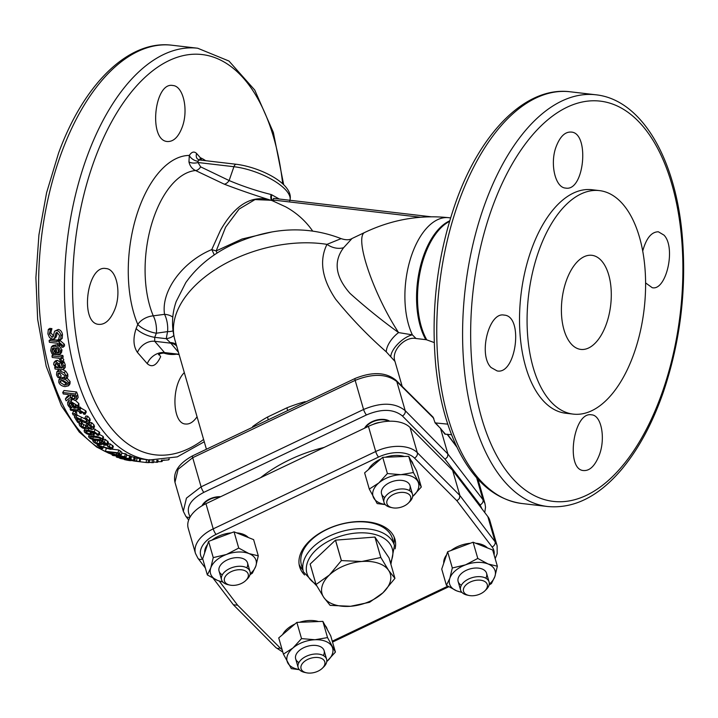 <?xml version="1.0" encoding="UTF-8"?>
<svg xmlns="http://www.w3.org/2000/svg" width="718" height="718" viewBox="0 0 718 718"><rect width="100%" height="100%" fill="white"/><g stroke="black" fill="none" stroke-linecap="round" stroke-linejoin="round"><path stroke-width="1.08" d="M162.232 460.382L168.667 459.888L169.385 459.035M153.625 461.943L156.739 462.311A210.23 108.714 96.7 0 0 157.718 462.195L157.807 460.364M149.425 462.32L152.099 462.634A210.23 108.714 96.7 0 0 153.58 462.571L153.742 460.319M156.847 460.382L156.739 462.311M152.288 460.229L152.099 462.634M133.611 460.983L146.194 462.509A210.23 108.714 96.7 0 0 148.15 462.616L149.398 462.571L149.658 459.637M146.499 459.619L146.194 462.509M121.064 457.824L121.809 458.658L126.718 459.233A210.23 108.714 -83.3 0 1 126.287 459.089L127.687 459.26A210.23 108.714 96.7 0 0 128.019 459.367L132.633 460.121L129.195 459.152A210.23 108.714 -83.3 0 1 129.132 459.134L134.517 460.471L126.933 459.708L120.409 458.506L119.143 457.913L120.929 458.12A210.23 108.714 96.7 0 0 121.001 458.147L120.983 458.183M132.633 460.103L132.112 459.888M127.4 459.502L126.718 459.233M134.526 460.453L135.002 457.537L134.526 460.435M127.795 458.614L127.687 459.26M126.404 458.452L126.287 459.089M123.81 458.147L123.649 459.089M130.461 456.325L134.984 457.554M131.439 456.442L130.918 459.341M102.8 448.624L101.337 448.454A210.23 108.714 -83.3 0 1 97.145 445.097L109.423 448.615L110.662 448.535L110.339 447.933L107.637 446.47A210.23 108.714 -83.3 0 1 107.583 446.425L109.378 446.641L111.864 448.158L112.538 449.082L110.446 449.342L99.452 445.986A210.23 108.714 96.7 0 0 102.8 448.624L103.15 447.35M110.716 448.382L110.339 447.933M107.583 446.425L108.409 443.706L110.204 443.912L113.318 446.318L112.538 449.082M110.204 443.912L109.378 446.641M107.269 445.214L107.897 445.393M99.156 444.559L98.931 445.313M97.433 444.146L97.145 445.097M91.742 428.125L88.933 425.002A210.23 108.714 -83.3 0 1 88.888 424.93L90.674 425.137L92.945 427.425L93.457 429.077L91.653 429.526L87.632 427.677L87.605 428.682L85.693 428.969L82.337 427.928L79.734 425.765L78.953 423.557L80.739 423.764A210.23 108.714 96.7 0 0 80.793 423.844L81.152 425.873L82.732 427.201L86.492 427.605L86.061 426.411A210.23 108.714 -83.3 0 1 85.738 425.936L87.138 426.106A210.23 108.714 96.7 0 0 87.39 426.474L90.683 428.404L91.742 428.134M87.632 427.677L87.605 428.682M88.888 424.93L89.974 422.516L91.76 422.722L94.004 424.975L94.507 426.6L93.457 429.077M85.738 425.936L86.806 423.503L88.206 423.665A207.269 107.179 96.7 0 0 88.458 424.033L89.005 424.67M88.206 423.665L87.138 426.106M78.953 423.557L80.039 421.134L81.825 421.349A207.269 107.179 96.7 0 0 81.879 421.43L82.22 423.423L83.791 424.742L82.732 427.201M83.791 424.742L86.061 425.415M81.879 421.43L80.793 423.844M81.825 421.349L80.739 423.764M94.507 426.591L93.457 429.068M91.76 422.722L90.674 425.137M75.677 415.309L73.272 415.031A210.23 108.714 -83.3 0 1 72.428 413.514L74.834 413.801A210.23 108.714 96.7 0 0 75.677 415.309L76.835 413.021A207.269 107.179 96.7 0 1 76.009 411.522L74.834 413.801M72.428 413.514L73.604 411.243L76.009 411.522M57.198 376.34L56.516 374.832L56.848 371.897L60.222 371.134L64.225 372.759L66.388 375.981L66.46 378.557L64.674 378.35A210.23 108.714 -83.3 0 1 64.647 378.26L64.997 375.792L60.662 372.732L58.068 373.324L57.898 374.958L59.818 377.695A210.23 108.714 96.7 0 0 59.845 377.785L58.059 377.578L57.198 376.34M58.104 370.38L56.785 371.969L59.45 369.537M59.19 372.741L61.201 375.927A207.269 107.179 96.7 0 0 61.227 376.017L59.845 377.785M61.201 375.927L59.818 377.695M62.969 369.716L65.625 371.071L67.779 374.249L67.842 376.788L66.46 378.557M55.25 365.112L56.668 363.541L58.436 366.108L57.009 367.733L55.25 365.112L55.385 363.766L56.453 363.505L58.526 365.175L59.63 368.038L57.009 367.733M58.436 366.108L58.966 366.171M62.825 361.675L64.073 361.818L65.203 364.726L65.212 367.428L63.794 369.061L61.551 369.788L55.098 369.034A210.23 108.714 -83.3 0 1 54.685 367.463L55.681 367.58L53.644 364.376L54.003 362.402L55.95 361.836L59.127 363.9L60.895 368.19L62.466 367.751L61.039 363.272A210.23 108.714 -83.3 0 1 61.012 363.182L62.637 363.371L63.776 366.324L63.633 369.303L64.853 367.84M55.115 366.97L54.685 367.463M64.073 361.818L62.637 363.371M62.107 362.007L61.012 363.182L60.563 362.33L59.127 363.9M61.335 363.766L62.457 366.575M62.322 366.557L60.895 368.19M54.003 362.402L55.439 360.867L57.386 360.292L60.563 362.33M55.421 360.876L54.029 362.384M63.049 347.27L61.586 347.099A210.23 108.714 -83.3 0 1 61.577 347.009L61.551 345.627L58.822 343.366A210.23 108.714 96.7 0 0 59.298 346.166L57.987 346.013A210.23 108.714 -83.3 0 1 57.521 343.267L49.389 342.315A210.23 108.714 -83.3 0 1 49.111 340.601L57.243 341.553A210.23 108.714 -83.3 0 1 57.063 340.404L58.373 340.556A210.23 108.714 96.7 0 0 58.553 341.705L62.897 345.546L63.049 347.27L64.539 345.95L64.396 344.254L62.897 345.546M59.908 339.497A207.269 107.179 96.7 0 0 60.061 340.458L64.396 344.254M60.061 340.458L58.553 341.705M59.693 339.479L58.373 340.556M57.063 340.404L58.741 339.192M49.111 340.601L50.61 339.354L57.368 340.144M60.617 343.859A207.269 107.179 96.7 0 0 60.788 344.855L59.298 346.166M49.551 337.595L47.9 333.888L48.294 329.472L50.395 329.715A210.23 108.714 96.7 0 0 50.404 329.849L49.327 333.924L51.867 337.227L52.997 336.984L54.595 331.195L58.284 329.463C60.518 329.93 61.919 331.599 62.475 334.471L62.242 338.384L60.734 339.596L58.732 339.363A210.23 108.714 -83.3 0 1 58.714 339.228L59.531 335.575L57.171 332.497L56.076 332.712L54.299 338.716L52.414 339.147L49.551 337.595M54.595 331.195L56.758 330.558C58.993 331.025 60.402 332.712 60.967 335.629L60.734 339.596M57.054 332.488L56.695 335.62L55.816 337.496L54.299 338.716M48.294 329.472L49.811 328.377L51.911 328.629A207.269 107.179 96.7 0 0 51.929 328.754L50.843 332.775L53.5 336.042M51.929 328.754L50.404 329.849M51.911 328.629L50.395 329.715M57.934 348.921A207.269 107.179 96.7 0 0 58.499 351.82L57.027 353.229A210.23 108.714 -83.3 0 1 56.031 347.997L58.068 349.038L59.181 351.111L58.813 352.888L57.027 353.229M58.499 351.82L59.262 351.829M59.414 346.067L61.99 349.971L61.488 352.664L60.025 354.091L56.148 354.701A210.23 108.714 -83.3 0 1 54.819 347.862L52.558 348.338L52.046 350.743L53.841 354.162A210.23 108.714 96.7 0 0 53.868 354.261L52.127 354.055L50.664 350.608L51.445 346.857L54.622 346.166C57.862 346.713 59.827 348.445 60.509 351.362L59.953 354.162L61.362 352.789M53.518 347.88L53.518 349.361L55.313 352.726A207.269 107.179 96.7 0 0 55.331 352.825L53.868 354.261M55.313 352.726L53.841 354.162M54.335 351.398L52.863 352.816M51.445 346.857L52.908 345.537L56.112 344.846L57.853 345.25M62.475 362.051L60.824 361.854A210.23 108.714 -83.3 0 1 60.806 361.773L58.993 358.255L52.288 357.465A210.23 108.714 -83.3 0 1 51.938 355.832L61.38 356.936A210.23 108.714 96.7 0 0 61.739 358.569L60.33 358.408L62.475 362.051L63.821 359.88L62.376 361.405M62.556 357.735L63.821 359.88M57.413 354.836L62.843 355.473A207.269 107.179 96.7 0 0 63.193 357.088L61.739 358.569M62.843 355.473L61.38 356.936M51.938 355.832L53.401 354.369L56.148 354.692M64.539 385.135L60.124 382.335L60.213 380.908L62.96 380.352L67.366 383.188L67.295 384.606L64.539 385.135L65.894 383.268L67.402 383.304M61.434 380.325L65.894 383.268M68.731 383.34L68.605 385.763L65.06 386.634C61.766 386.149 59.657 384.668 58.759 382.182L58.921 379.705L62.475 378.799C65.751 379.319 67.833 380.836 68.731 383.34L70.095 381.509L69.969 383.879L68.605 385.763M58.921 379.705L60.276 377.919L65.06 377.237M66.945 377.946L70.095 381.509M75.282 398.373L73.891 398.858L71.656 398.023L70.202 395.986A210.23 108.714 -83.3 0 1 69.691 394.712L74.421 395.268A210.23 108.714 96.7 0 0 75.004 396.704L75.219 398.49M72.006 394.981L72.94 395.977L71.656 398.023M72.94 395.977L75.175 396.803M62.708 392.495L64.019 390.52L76.602 391.992A207.269 107.179 96.7 0 0 77.706 394.783L78.172 397.413L76.889 399.468L74.654 400.357L70.023 397.7A516.009 82.723 128.1 0 1 66.173 400.85A210.23 108.714 -83.3 0 1 65.374 399.02A534.138 89.068 -51.1 0 0 68.964 396.21A210.23 108.714 -83.3 0 1 68.291 394.55L63.283 393.967A210.23 108.714 -83.3 0 1 62.708 392.495L75.291 393.967A210.23 108.714 96.7 0 0 76.413 396.803L76.772 399.711L77.903 397.835M76.602 391.992L75.291 393.967M68.641 395.43A535.808 92.308 -50.8 0 1 66.648 396.955L65.374 399.02M75.57 404.521A207.269 107.179 96.7 0 0 75.758 404.925L74.537 407.097A210.23 108.714 -83.3 0 1 72.626 403.049L74.807 403.902L76.27 405.535L76.225 406.891L74.537 407.097M68.793 406.379L67.833 404.916L67.6 402.43L70.929 401.577L77.607 405.76L77.616 407.842L73.927 408.192A210.23 108.714 -83.3 0 1 71.414 402.906L69.072 403.48L69.215 405.06L71.585 407.725A210.23 108.714 96.7 0 0 71.62 407.797L69.879 407.591L68.793 406.379M78.585 407.707L77.616 407.842M72.742 405.76L71.62 407.797M72.715 405.688L71.585 407.725M70.427 402.861L71.603 404.494L70.382 406.666M71.603 404.494L72.796 405.535M75.381 400.384L78.845 403.606L78.836 405.661M67.6 402.43L68.838 400.33L72.051 399.468M85.092 414.295L83.638 414.124A210.23 108.714 -83.3 0 1 83.602 414.062L83.288 413.083L80.138 411.369A210.23 108.714 96.7 0 0 81.206 413.389L79.886 413.236A210.23 108.714 -83.3 0 1 78.836 411.252L70.714 410.301A210.23 108.714 -83.3 0 1 70.077 409.063L78.199 410.014A210.23 108.714 -83.3 0 1 77.777 409.17L79.097 409.323A210.23 108.714 96.7 0 0 79.518 410.166L84.58 413.065L85.092 414.295L86.277 412.033L85.765 410.822L84.58 413.065M77.777 409.17L78.989 406.971L80.308 407.124A207.269 107.179 96.7 0 0 80.721 407.95L85.765 410.822M80.721 407.95L79.518 410.166M80.308 407.124L79.097 409.323M72.087 406.944L73.389 407.097M70.813 407.698L70.077 409.063M82.032 411.809L81.206 413.389M87.425 421.538L84.796 418.37A210.23 108.714 -83.3 0 1 84.76 418.298L86.555 418.513L88.7 420.919L89.095 422.579L86.896 423.153L84.087 422.408L76.485 418.226A210.23 108.714 96.7 0 0 79.195 422.579L77.732 422.408A210.23 108.714 -83.3 0 1 74.349 416.907L76.126 417.113L86.043 421.951L87.399 421.619M80.183 420.416L79.195 422.579M84.76 418.298L85.9 415.973L87.695 416.189L89.822 418.567L90.208 420.183L89.095 422.579M87.695 416.189L86.555 418.513M76.018 414.645L86.016 419.339M77.275 414.789L76.126 417.113M75.157 415.255L74.349 416.907M89.858 433.995L85.855 432.299L85.819 431.428L89.526 431.374L91.635 433.744L89.858 433.995L90.576 432.119M86.277 431.24L85.855 432.299L85.819 431.428M93.313 434.578L90.773 435L87.031 433.941L84.473 432.128L84.293 430.567L88.287 430.244L94.202 431.724L98.276 434.543L98.806 435.368L97.181 435.18A210.23 108.714 -83.3 0 1 97.145 435.135L96.715 434.246L90.737 431.518L92.873 433.214L93.313 434.578L94.336 431.922M85.074 428.359L84.06 430.872L84.984 428.852M93.645 428.637L99.263 431.994L99.784 432.81L98.806 435.368M92.721 438.815L90.459 437.657L90.872 436.768L98.501 437.666L100.771 438.86L100.394 439.712L92.721 438.815L93.412 436.858M100.771 438.86L100.394 439.712L100.717 438.797M90.773 436.777L90.459 437.657L90.872 436.768M102.171 439.021L102.647 440.071L97.657 440.412C93.223 439.919 90.36 438.949 89.059 437.486L88.592 436.4L93.6 435.997C98.034 436.517 100.897 437.522 102.171 439.021L103.105 436.409L103.563 437.433L102.647 440.071M93.798 433.331L96.095 433.627M99.219 434.291L103.105 436.409M94.776 439.972L95.063 442.288L96.759 443.302L100.511 443.715L99.973 442.835A210.23 108.714 -83.3 0 1 99.596 442.485L100.996 442.647A210.23 108.714 96.7 0 0 101.292 442.925L105.761 444.262L102.665 441.893A210.23 108.714 -83.3 0 1 102.611 441.839L104.397 442.055L107.547 444.998L105.815 445.259L101.651 443.805L101.732 444.523L99.865 444.657L96.445 443.805L93.654 442.162L92.649 440.52L94.435 440.726A210.23 108.714 96.7 0 0 94.498 440.789L94.471 440.861M105.761 444.245L105.349 443.562M101.651 443.805L101.732 444.523M102.611 441.839L103.5 439.183L105.286 439.398L108.418 442.252L107.547 444.998M102.315 440.385L102.943 440.843M101.678 440.556L100.996 442.647M100.215 440.619L99.596 442.485M96.975 440.331L100.026 441.175M97.621 440.61L96.759 443.302M94.695 439.963L94.435 440.726M92.972 439.56L92.649 440.52M108.4 442.297L107.574 444.909M105.286 439.398L104.397 442.055M116.397 454.79L108.571 452.519A210.23 108.714 -83.3 0 1 107.853 452.08L117.537 453.211A210.23 108.714 96.7 0 0 118.255 453.65L119.385 454.673L116.397 454.79L116.774 453.121M111.667 452.528L111.38 453.767M121.225 455.158L117.375 455.311L110.635 453.911L107.09 452.331A210.23 108.714 -83.3 0 1 105.465 451.317L118.048 452.789A210.23 108.714 96.7 0 0 119.664 453.794L121.225 455.158L121.881 452.286L121.234 455.113M112.412 449.244L118.757 449.98A207.269 107.179 96.7 0 0 120.346 450.976L121.872 452.313M118.757 449.98L118.048 452.789M105.465 451.317L106.165 448.508L106.937 448.597M129.985 458.874L117.402 457.402A210.23 108.714 -83.3 0 1 116.298 456.962L123.9 456.81L113.049 455.544A210.23 108.714 -83.3 0 1 112.143 455.104L124.726 456.576A210.23 108.714 96.7 0 0 126.108 457.231L119.107 457.348L129.069 458.515A210.23 108.714 96.7 0 0 129.985 458.874L130.523 455.975A207.269 107.179 96.7 0 1 129.617 455.625L129.069 458.515M126.512 455.257L129.617 455.625M121.647 453.282L125.345 453.713A207.269 107.179 96.7 0 0 126.7 454.359L126.108 457.231M125.345 453.713L124.726 456.576M112.295 454.377L112.143 455.104M116.496 455.939L116.298 456.962M130.505 460.687L129.043 460.516A210.23 108.714 -83.3 0 1 124.34 459.565L134.858 460.821A210.23 108.714 -83.3 0 1 134.804 460.812L140.118 461.746L140.513 458.811L139.714 458.614L139.301 461.548L126.754 459.96A210.23 108.714 96.7 0 0 130.505 460.687L130.523 460.543M134.804 460.812L135.244 457.887L137.039 458.093L136.599 461.019M137.039 458.093L139.714 458.614M157.745 461.683L161.379 461.629A210.23 108.714 96.7 0 0 162.205 461.468L162.241 460.112M161.433 460.184L161.379 461.629M158.05 460.364L157.996 461.71M571.034 343.751A47.379 24.502 -83.3 0 1 563.792 289.345A47.379 24.502 -83.3 0 1 591.847 255.303A47.379 24.502 -83.3 0 1 610.677 305.204A47.379 24.502 -83.3 0 1 580.844 349.415A47.379 24.502 -83.3 0 1 571.034 343.751M645.59 282.91L652.249 287.703C666.25 291.05 676.23 247.539 663.979 235.118L658.361 231.788C651.45 231.833 646.227 238.268 642.709 251.094M598.911 456.029C605.821 439.533 601.756 415.157 591.533 414.825C573.269 411.136 565.219 470.344 583.824 470.559C589.729 470.829 594.764 465.982 598.911 456.029M491.094 367.535L497.125 370.919C516.107 375.056 523.943 315.785 504.072 315.103C488.859 311.612 478.035 355.024 491.094 367.535M556.163 146.625C549.728 163.183 555.05 187.703 565.64 188.08C584.533 191.841 589.855 132.318 570.998 132.067C564.958 131.78 560.013 136.635 556.163 146.625M197.055 416.772C193.456 421.969 189.669 424.383 185.684 424.015C172.239 423.952 170.992 385.674 184.32 372.597M114.611 309.898C110.392 319.869 105.178 324.689 98.985 324.365C79.483 323.89 86.77 264.502 105.932 268.55C116.783 268.954 121.674 293.249 114.611 309.898M182.282 126.951C178.576 136.86 173.648 141.715 167.5 141.527C148.141 140.719 154.325 81.457 172.858 85.514C183.189 85.98 188.699 109.621 182.282 126.951M176.61 345.896A14.809 12.305 -34.1 0 0 170.83 343.177L166.235 338.681L167.563 331.608A14.809 6.112 -164.9 0 0 173.02 330.845M260.616 477.676A109.558 65.114 -16.1 0 1 324.177 447.422M481.957 508.865L480.091 504.925L445.079 459.26L402.403 415.955C393.581 408.892 381.59 408.56 366.431 414.959L203.831 492.36C189.848 499.809 185.307 508.012 190.216 516.96M159.324 354.145A14.809 5.188 -158.4 0 0 160.679 356.631C156.542 365.534 152.072 367.885 147.271 363.685A4481.944 1901.067 -166.2 0 0 137.452 352.439C133.315 346.372 132.875 338.402 136.151 328.539L137.784 324.428A14.809 9.379 157 0 1 153.275 315.839A15554.725 617.309 -8.6 0 0 164.539 314.331C160.841 290.494 183.359 261.262 211.756 249.595L220.48 230.29C235.549 203.858 252.898 194.013 272.517 200.753C255.77 195.592 239.677 190.064 224.231 184.158L195.538 170.525C192.074 168.865 189.884 165.984 188.951 161.882L189.301 155.429C191.724 151.749 194.165 151.112 196.624 153.508A4302.148 1443.126 23 0 1 200.367 157.736L201.722 160.231M573.278 414.115L565.73 413.236A112.52 58.185 -83.3 0 1 532.02 247.907A112.52 58.185 -83.3 0 1 591.865 189.714L599.413 190.602A112.52 58.185 -83.3 0 1 644.136 309.117A112.52 58.185 -83.3 0 1 573.278 414.115A112.52 58.185 -83.3 0 1 539.577 248.787A112.52 58.185 -83.3 0 1 599.413 190.602M416.009 338.51C405.015 336.15 390.825 350.869 394.972 361.405L386.311 351.883C367.804 335.62 350.896 318.038 335.584 299.137C321.915 278.719 319.043 260.463 326.977 244.362L341.104 238.627C307.035 225.38 271.189 227.184 233.556 244.048C213.3 253.427 197.378 266.288 185.782 282.623L176.152 301.605C171.79 314.278 171.378 327.076 174.914 339.982A106.596 63.346 -16.1 0 1 216.845 268.568A106.596 63.346 -16.1 0 1 326.977 244.362A17.77 13.759 -148 0 0 343.617 247.692C333.251 261.514 335.387 276.753 350.025 293.393C365.758 307.492 381.94 320.56 398.589 332.587L412.365 334.848L416.009 338.51L425.819 339.659A68.102 35.218 -83.3 0 1 419.106 272.077A68.102 35.218 -83.3 0 1 449.665 220.857M449.495 221.422A68.228 35.281 96.7 0 0 419.851 273.28A68.228 35.281 96.7 0 0 426.797 339.883L434.21 342.558M390.807 356.568A17.77 7.665 138 0 1 398.185 343.635A17.77 7.665 138 0 1 412.365 334.848A68.102 35.218 96.7 0 1 410.525 258.57A68.102 35.218 96.7 0 1 448.669 217.689L450.554 217.913M451.559 434.713L444.954 434.175L440.511 428.359L447.906 454.009L447.485 456.935L445.079 459.26M440.511 428.359L435.108 422.893L433.116 417.185L396.094 380.334C386.122 372.103 372.48 371.466 355.159 378.44A4.443 0.996 -114.7 0 0 355.168 380.361L363.568 409.484C381.123 402.107 394.999 402.493 405.194 410.633L447.906 454.009L482.99 499.728L484.973 503.614L477.919 479.166M287.478 409.969A14.809 1.983 68.2 0 0 286.904 407.824A106.596 63.346 -16.1 0 1 305.177 401.64M386.311 351.883A17.77 8.32 132.7 0 1 398.589 332.587A68.102 14.647 64.5 0 1 368.235 270.085A68.102 14.647 64.5 0 1 364.6 232.515L352.026 238.502L343.617 247.692M312.483 230.792A128.657 99.703 138.9 0 0 285.683 206.838L271.377 200.277L255.007 199.586L239.076 209.1L225.605 227.184L216.19 250.923L242.074 239.004L271.144 232.138M214.26 254.953A14.809 2.378 60 0 0 211.756 249.595A14.809 0.969 -161.3 0 0 216.19 250.923A14.809 5.529 -125.9 0 1 216.989 253.149M224.231 184.158A7.404 4.389 116.1 0 0 229.123 180.541L233.915 166.711A4.443 2.298 96.7 0 1 236.33 164.278L199.613 159.988L198.132 160.787L197.962 162.51L200.672 166.872A7.404 4.371 115.3 0 1 195.538 170.525A86.07 44.507 -83.3 0 0 151.462 224.716A86.07 44.507 -83.3 0 0 153.275 315.839A14.809 6.013 81.9 0 1 156.353 333.215A16360.545 12678.516 138.9 0 0 167.563 331.608A14.809 6.004 81.8 0 0 164.539 314.331A14.809 10.115 170.6 0 1 172.796 317.132M394.972 361.405L402.161 386.329M200.672 166.872L229.123 180.541C242.54 186.213 256.532 190.871 271.099 194.524A39.661 1.687 23.7 0 0 271.745 194.784L279.266 199.03M199.99 160.033A7.404 5.708 138.5 0 1 200.367 157.736A100.026 51.723 -83.3 0 1 205.671 160.697M420.362 217.24L272.885 199.999L273.612 198.365L430.881 216.755M272.885 199.999L274.043 201.318M272.831 200.834A7.404 4.102 113.9 0 1 271.745 194.784M199.613 159.988L197.414 158.965A7.404 5.699 138.4 0 1 196.624 153.508M272.239 200.609A7.404 3.976 113.8 0 1 271.099 194.524M197.845 161.245A7.404 4.335 30.9 0 1 189.301 155.429A100.026 51.723 -83.3 0 0 139.355 207.331A100.026 51.723 -83.3 0 0 137.784 324.428A14.809 5.188 21.6 0 0 156.353 333.215L154.72 337.334L154.684 341.292A14.809 11.452 -41.3 0 0 137.452 352.439M289.955 200.277A41.294 15.006 -159.7 0 0 273.468 180.433A41.294 15.006 -159.7 0 0 233.915 166.711L197.962 162.51A7.404 3.832 -4.3 0 1 188.951 161.882M433.807 418.37L396.803 381.545C386.652 373.737 372.768 373.342 355.168 380.361L192.702 457.698L178.109 469.285L174.968 482.316L183.305 511.225M185.343 515.291L183.314 511.279L186.438 498.13L201.094 486.831L363.568 409.484A4.443 0.915 63.8 0 0 366.431 414.959M252.628 426.582A106.596 63.346 -16.1 0 1 267.545 417.041A14.809 4.353 -119.2 0 1 268.056 419.195M445.232 433.977L442.1 430.387M447.763 424.15L435.108 422.893M438.519 426.286L435.386 422.696M426.797 339.883A5.834 4.523 -41.1 0 0 425.819 339.659M178.459 352.305L170.83 343.177L154.684 341.292A4545.676 1651.992 20.3 0 1 164.53 352.574L179.114 354.557M173.774 335.396A14.809 7.18 6 0 1 166.235 338.681L154.72 337.334A14.809 5.188 21.6 0 1 136.151 328.539M176.224 344.532A14.809 8.437 -24.2 0 0 170.606 342.567M179.024 354.27L164.53 352.574A14.809 11.497 -41 0 0 147.271 363.685M299.119 564.402A49.596 29.474 163.9 0 0 302.861 569.921M393.904 543.67A49.596 29.474 163.9 0 0 394.119 537.01M395.088 548.857A49.596 29.474 163.9 0 0 394.936 539.254A49.596 29.474 163.9 0 0 391.014 532.173A49.596 29.474 163.9 0 0 332.757 526.788A49.596 29.474 163.9 0 0 299.63 566.735A49.596 29.474 163.9 0 0 304.611 574.947M202.458 559.008A4.443 3.482 -37.3 0 1 197.935 558.263L195.467 553.399L188.206 528.224A32.57 19.359 -16.1 0 1 205.958 503.695L213.219 528.861L375.694 451.523A32.57 19.359 -16.1 0 1 417.329 452.69L459.87 495.492L459.421 498.471L456.935 500.796L414.483 458.075A28.128 16.72 163.9 0 0 378.53 457.07L216.055 534.407A28.128 16.72 163.9 0 0 202.458 559.008L202.943 559.645M452.609 470.326L459.87 495.492L495.115 541.776A32.57 19.359 -16.1 0 1 497.116 545.725L489.855 520.559A32.57 19.359 -16.1 0 0 487.854 516.61L452.609 470.326L410.068 427.515A32.57 19.359 163.9 0 0 368.433 426.357L205.958 503.695M219.259 581.077L237.622 605.193L233.404 604.807L213.318 578.475M364.591 428.188A14.809 8.796 -16.1 0 1 375.972 420.227A14.809 8.796 -16.1 0 1 389.686 421.206M392.306 507.734L390.466 507.33A14.809 8.796 -16.1 0 1 384.031 502.42A14.809 8.796 -16.1 0 1 395.815 489.864A14.809 8.796 -16.1 0 1 412.482 494.217A14.809 8.796 -16.1 0 1 409.637 501.801L408.3 503.121A12.35 7.342 -16.1 0 1 406.271 504.763A12.35 7.342 -16.1 0 1 392.306 507.734A12.35 7.342 -16.1 0 1 388.86 497.753A12.35 7.342 -16.1 0 1 405.903 492.844A12.35 7.342 -16.1 0 1 408.3 503.121M409.242 490.475A14.809 8.796 163.9 0 0 403.39 480.638A14.809 8.796 163.9 0 0 385.171 485.476A14.809 8.796 163.9 0 0 384.776 497.529M380.809 458.981A23.685 14.082 163.9 0 0 373.279 463.72A23.685 14.082 163.9 0 0 368.469 469.554M413.119 464.393L412.985 463.9A23.685 14.082 163.9 0 0 410.884 460.274M404.378 456.486A23.685 14.082 163.9 0 0 385.333 457.231M385.27 504.61L377.174 503.569L369.285 489.066L364.618 472.857L382.73 457.339L387.406 473.548L400.877 474.679L413.406 472.534L421.295 487.028L412.635 496.488A23.685 14.082 163.9 0 0 412.706 496.425A23.685 14.082 163.9 0 0 417.822 481.419A23.685 14.082 163.9 0 0 400.877 474.679A23.685 14.082 163.9 0 0 378.817 482.945A23.685 14.082 163.9 0 0 373.701 497.951A23.685 14.082 163.9 0 0 385.108 504.431M387.406 473.548L378.817 482.945L369.285 489.066M421.295 487.028L416.619 470.82L412.679 463.568L408.73 456.316L413.406 472.534M408.73 456.316L382.73 457.339M246.768 567.812A14.809 8.796 163.9 0 0 240.62 557.922A14.809 8.796 163.9 0 0 222.248 563.217A14.809 8.796 163.9 0 0 222.302 574.867M248.338 537.522A23.685 14.082 163.9 0 0 236.608 532.864M231.25 532.891A23.685 14.082 163.9 0 0 211.963 540.124M207.52 544.504A23.685 14.082 163.9 0 0 204.693 552.797M250.16 573.826A23.685 14.082 163.9 0 0 255.814 566.143A23.685 14.082 163.9 0 0 248.984 553.587A23.685 14.082 163.9 0 0 226.466 554.467A23.685 14.082 163.9 0 0 210.778 567.902A23.685 14.082 163.9 0 0 217.608 580.458A23.685 14.082 163.9 0 0 222.643 581.768M234.05 531.841L208.579 541.39L202.673 558.721L207.349 574.938L210.778 567.902L213.255 557.608L226.466 554.467L238.726 548.058L234.05 531.841L253.616 539.631L258.292 555.84L255.814 566.143L252.386 573.17L249.981 574.705M207.349 574.938L217.608 580.458L222.948 582.11M208.579 541.39L213.255 557.608M238.726 548.058L248.984 553.587L258.292 555.84M323.36 655.534A14.809 8.796 163.9 0 0 317.212 645.644A14.809 8.796 163.9 0 0 298.841 650.939A14.809 8.796 163.9 0 0 298.894 662.588M327.246 629.453L327.103 628.959A23.685 14.082 163.9 0 0 325.003 625.333M318.496 621.546A23.685 14.082 163.9 0 0 299.46 622.291M294.936 624.041A23.685 14.082 163.9 0 0 282.596 634.613M335.414 652.088L330.738 635.879L322.858 621.375L296.857 622.398L301.533 638.607L315.005 639.738L327.534 637.593L335.414 652.088L326.753 661.547A23.685 14.082 163.9 0 0 326.834 661.484A23.685 14.082 163.9 0 0 331.949 646.478A23.685 14.082 163.9 0 0 315.005 639.738A23.685 14.082 163.9 0 0 292.944 648.004A23.685 14.082 163.9 0 0 287.828 663.01A23.685 14.082 163.9 0 0 299.235 669.49M322.858 621.375L327.534 637.593M299.397 669.67L291.302 668.629L283.413 654.125L292.944 648.004L301.533 638.607M296.857 622.398L278.737 637.916L283.413 654.125M485.835 578.196A14.809 8.796 163.9 0 0 482.164 569.006A14.809 8.796 163.9 0 0 462.365 572.704A14.809 8.796 163.9 0 0 461.369 585.251M487.396 547.906A23.685 14.082 163.9 0 0 482.505 544.747A23.685 14.082 163.9 0 0 475.675 543.239M470.317 543.275A23.685 14.082 163.9 0 0 451.03 550.509M446.578 554.888A23.685 14.082 163.9 0 0 443.76 563.172M489.227 584.21A23.685 14.082 163.9 0 0 494.873 576.527A23.685 14.082 163.9 0 0 488.043 563.962A23.685 14.082 163.9 0 0 465.524 564.851A23.685 14.082 163.9 0 0 449.836 578.286A23.685 14.082 163.9 0 0 456.666 590.842A23.685 14.082 163.9 0 0 461.701 592.144M447.646 551.774L441.732 569.105L446.408 585.314L449.836 578.286L452.322 567.983L465.524 564.851L477.793 558.442L473.117 542.225L447.646 551.774L452.322 567.983M473.117 542.225L492.683 550.015L497.359 566.224L488.043 563.962L477.793 558.442M497.359 566.224L494.873 576.527L491.453 583.554L489.039 585.08M462.006 592.494L456.666 590.842L446.408 585.314M201.973 505.822A14.809 8.796 -16.1 0 1 220.65 496.703M229.832 585.071L228.001 584.667A14.809 8.796 -16.1 0 1 221.557 579.758A14.809 8.796 -16.1 0 1 229.904 568.476A14.809 8.796 -16.1 0 1 247.1 568.001A14.809 8.796 -16.1 0 1 250.008 571.555A14.809 8.796 -16.1 0 1 247.171 579.139L245.834 580.458A12.35 7.342 -16.1 0 1 229.832 585.071A12.35 7.342 -16.1 0 1 227.4 574.113A12.35 7.342 -16.1 0 1 245.771 571.16A12.35 7.342 -16.1 0 1 245.834 580.458M306.424 672.784L304.594 672.389A14.809 8.796 -16.1 0 1 298.149 667.48A14.809 8.796 -16.1 0 1 303.418 657.921A14.809 8.796 -16.1 0 1 326.6 659.277A14.809 8.796 -16.1 0 1 323.764 666.86L322.418 668.18A12.35 7.342 -16.1 0 1 306.424 672.784A12.35 7.342 -16.1 0 1 305.446 660.722A12.35 7.342 -16.1 0 1 321.404 658.388A12.35 7.342 -16.1 0 1 322.418 668.18M468.899 595.446L467.059 595.051A14.809 8.796 -16.1 0 1 463.523 593.687A14.809 8.796 -16.1 0 1 460.615 590.142A14.809 8.796 -16.1 0 1 472.408 577.586A14.809 8.796 -16.1 0 1 489.075 581.93A14.809 8.796 -16.1 0 1 486.23 589.523L484.892 590.833A12.35 7.342 -16.1 0 1 468.899 595.446A12.35 7.342 -16.1 0 1 465.946 594.316A12.35 7.342 -16.1 0 1 467.185 583.905A12.35 7.342 -16.1 0 1 483.528 580.907A12.35 7.342 -16.1 0 1 484.892 590.833M390.888 564.294L394.451 545.59L392.477 538.724A47.379 28.155 163.9 0 0 346.803 522.991A47.379 28.155 163.9 0 0 301.38 555.418A47.379 28.155 163.9 0 0 301.434 564.976L303.409 571.842L316.844 585.996M316.046 584.506L310.149 564.07A41.007 24.376 163.9 0 0 310.14 564.106L316.037 584.551L323.773 597.394A35.532 21.118 163.9 0 0 350.564 606.279A35.532 21.118 163.9 0 0 382.972 592.763A35.532 21.118 163.9 0 0 388.6 570.37A35.532 21.118 163.9 0 0 361.818 561.494A35.532 21.118 163.9 0 0 329.4 575.001A35.532 21.118 163.9 0 0 323.773 597.394L330.109 605.355A41.007 24.376 163.9 0 0 330.163 605.373L350.564 606.279L369.555 602.294A41.007 24.376 163.9 0 0 369.617 602.267L382.972 592.763L394.927 578.376A41.007 24.376 163.9 0 0 394.936 578.331L388.6 570.37L380.863 557.518A41.007 24.376 163.9 0 0 380.809 557.509L361.818 561.494L341.418 560.587A41.007 24.376 163.9 0 0 341.355 560.614L329.4 575.001L316.046 584.506A41.007 24.376 163.9 0 0 316.037 584.551M341.418 560.587L335.521 540.151A41.007 24.376 163.9 0 0 335.459 540.178L341.355 560.614M394.936 578.331L389.048 557.895L374.967 537.082A41.007 24.376 163.9 0 0 374.913 537.064L380.809 557.509M374.967 537.082L380.863 557.518M310.149 564.07L335.459 540.178M335.521 540.151L374.913 537.064M168.667 459.179L168.667 459.888M163.964 459.933L163.955 460.417M149.622 459.978L149.398 462.571M148.411 459.834L148.15 462.616M128.145 458.658L128.019 459.367M126.188 458.425L126.027 459.439M121.934 457.931L121.809 458.658M134.14 457.169L133.647 460.076M112.663 445.42L111.864 448.158M109.737 447.52L109.423 448.615M104.209 444.909L103.589 447.027M91.285 426.986L90.683 428.404M88.458 424.033L87.39 426.474M85.801 426.034L85.011 427.883M82.22 423.423L81.152 425.873M94.004 424.975L92.945 427.425M59.289 373.234L57.898 374.958M67.779 374.249L66.388 375.981M65.625 371.071L64.225 372.759M61.371 369.761L60.222 371.134M65.203 364.726L63.776 366.324M62.493 366.745L61.201 368.226M57.386 360.292L55.95 361.836M60.375 340.494L58.876 341.75M56.695 335.62L55.178 336.805M56.964 332.928L55.457 334.067M62.475 334.471L60.967 335.629M58.284 329.463L56.758 330.558M53.374 336.033L51.867 337.227M50.843 332.775L49.327 333.924M53.518 349.361L52.046 350.743M61.99 349.971L60.509 351.362M56.112 344.846L54.622 346.166M61.488 380.504L60.124 382.335M63.857 377.022L62.475 378.799M75.094 396.937L73.891 398.858M70.929 394.855L70.202 395.986M77.706 394.783L76.413 396.803M70.445 402.906L69.215 405.06M78.845 403.606L77.607 405.76M72.159 399.531L70.929 401.577M81.035 407.986L79.833 410.202M89.822 418.567L88.7 420.919M86.86 420.209L86.043 421.951M81.592 417.311L80.47 419.662M94.13 432.451L93.376 434.408M93.295 432.137L92.873 433.214M99.263 431.994L98.276 434.543M95.216 429.211L94.202 431.724M88.96 428.583L88.287 430.244M94.561 433.412L93.6 435.997M105.088 443.329L104.738 444.424M102.091 440.475L101.292 442.925M99.937 441.166L99.084 443.868M95.754 440.152L95.063 442.288M107.745 441.112L106.874 443.796M120.346 450.976L119.664 453.794M204.262 441.776L177.31 456.872L149.568 459.978A207.269 107.179 -83.3 0 1 87.479 155.42A207.269 107.179 -83.3 0 1 197.71 48.232L171.871 45.216C128.28 39.669 83.512 84.553 58.544 153.167L46.58 192.765L38.925 234.876L35.9 277.686L37.65 319.33L46.203 366.252L61.38 405.76L79.222 431.994L96.544 446.964L108.804 453.237M107.162 452.376A207.269 107.179 -83.3 0 1 61.64 152.404A207.269 107.179 -83.3 0 1 171.871 45.216M203.598 439.443A201.507 104.2 -83.3 0 1 89.544 389.219A201.507 104.2 -83.3 0 1 94.911 158.759A201.507 104.2 -83.3 0 1 202.952 54.658A201.507 104.2 -83.3 0 1 282.686 183.835M176.242 354.225A100.026 51.723 -83.3 0 1 163.291 352.888M459.78 198.958A207.269 107.179 -83.3 0 1 570.011 91.76C526.42 86.223 481.652 131.107 456.684 199.721C437.513 253.283 430.549 308.677 435.79 365.884C439.29 399.63 447.197 428.44 459.52 452.313C475.504 482.738 496.291 499.8 521.869 503.506A207.269 107.179 -83.3 0 1 459.78 198.958M595.85 94.785C640.878 99.551 674.651 156.757 681.938 232.408C687.018 287.182 680.754 340.619 663.136 392.719C651.989 424.535 637.728 450.599 620.352 470.909C597.744 496.955 573.529 508.829 547.708 506.522A207.269 107.179 -83.3 0 1 485.619 201.973A207.269 107.179 -83.3 0 1 595.85 94.785L570.011 91.76M493.051 205.312A201.507 104.2 -83.3 0 1 675.1 196.732A201.507 104.2 -83.3 0 1 562.293 501.694A201.507 104.2 -83.3 0 1 493.051 205.312M476.644 477.739L482.99 499.728A4.443 3.518 -37.7 0 1 480.091 504.925M456.971 447.224L447.108 434.193M396.094 380.334A4.443 3.437 -45.4 0 1 396.803 381.545L405.194 410.633A4.443 3.357 135.7 0 1 402.403 415.955M267.545 417.041L286.904 407.824M355.159 378.44L192.586 455.831A4.443 0.915 -116.2 0 0 192.702 457.698L201.094 486.831A4.443 0.996 65.3 0 0 203.831 492.36M188.672 520.038L185.782 516.188A4.443 3.437 -36.9 0 0 190.117 516.996M195.467 553.399A32.57 19.359 -16.1 0 1 213.219 528.861A4.443 0.951 64.5 0 0 216.055 534.407M368.433 426.357L375.694 451.523A4.443 0.951 64.5 0 0 378.53 457.07M410.068 427.515L417.329 452.69A4.443 3.393 135.2 0 1 414.483 458.075M487.854 516.61L495.115 541.776A4.443 3.482 -37.3 0 1 492.108 546.981L456.935 500.796M237.622 605.193L280.083 647.914A28.128 16.72 163.9 0 0 282.102 649.584M332.272 641.183L447.79 586.202M494.101 554.933A28.128 16.72 163.9 0 0 492.108 546.981M280.083 647.914A4.443 3.393 135.2 0 1 275.936 647.609L282.82 652.07M365.444 427.775A14.127 8.401 -16.1 0 1 388.644 421.242M373.091 424.41A12.35 7.342 -16.1 0 1 380.19 422.363M202.871 505.301A14.127 8.401 -16.1 0 1 219.789 497.116M394.451 545.59A47.379 28.155 163.9 0 0 348.777 529.857A47.379 28.155 163.9 0 0 303.364 562.284A47.379 28.155 163.9 0 0 303.409 571.842M390.412 562.634A44.417 26.395 163.9 0 0 360.373 532.828A44.417 26.395 163.9 0 0 306.864 564.348A44.417 26.395 163.9 0 0 315.911 584.12M87.722 428.493L87.973 427.901M77.813 407.582L79.043 405.401M88.592 436.4L89.203 434.713M149.568 459.978L140.495 458.91M112.277 454.467L110.68 453.929M197.71 48.232L228.97 61.039L254.746 90.055L273.361 132.435L283.691 184.759M547.708 506.522L521.869 503.506M364.6 232.515C391.786 219.591 419.815 214.655 448.669 217.689M352.026 238.502C349.486 240.135 345.843 240.18 341.104 238.627M206.371 449.064L174.914 339.982M272.239 200.627L271.377 200.277M236.33 164.278C261.056 167.375 295.143 184.58 289.74 200.887M447.368 434.228L456.576 446.381M192.586 455.831C178.719 463.469 172.85 472.3 174.968 482.316M185.782 516.188L183.314 511.279M484.749 512.526L485.521 507.159L484.973 503.614M165.158 352.924C160.724 353.292 158.507 353.92 158.498 354.809M197.935 558.263L205.357 568.01M233.404 604.807L275.936 647.609M332.533 642.08L448.714 586.777M495.178 558.649L497.188 553.704L497.116 545.725M412.482 494.217L409.987 485.583M384.031 502.42L381.536 493.787M250.008 571.555L247.522 562.921M221.557 579.758L219.071 571.124M326.6 659.277L324.114 650.643M298.149 667.48L295.663 658.846M489.075 581.93L486.58 573.305M460.615 590.142L458.129 581.508"/></g></svg>
